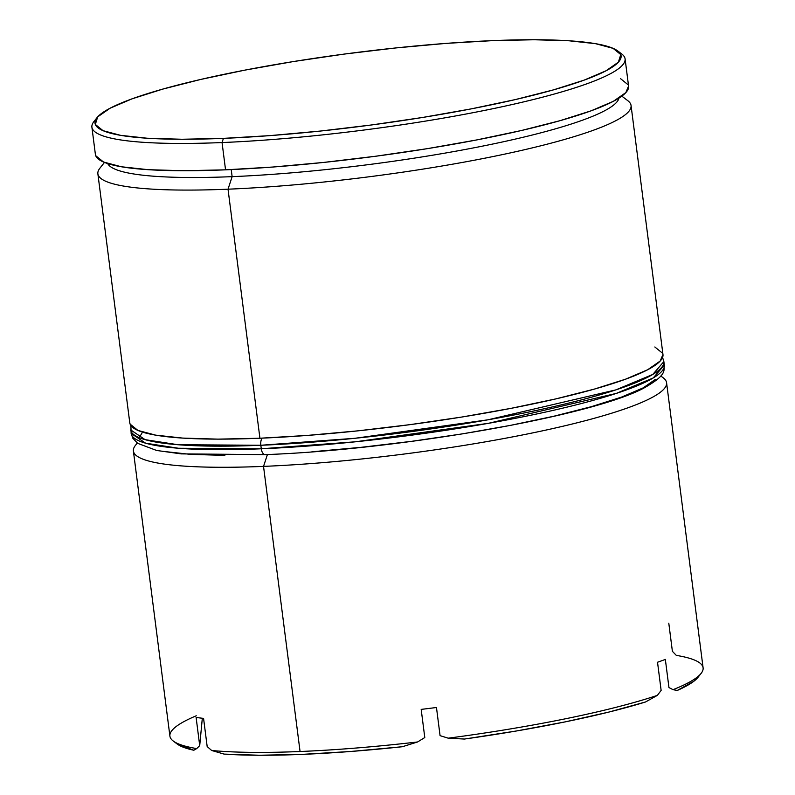 <?xml version="1.0" encoding="UTF-8"?>
<svg xmlns="http://www.w3.org/2000/svg" width="795" height="795" viewBox="0 0 795 795"><rect width="100%" height="100%" fill="white"/><g stroke="black" fill="none" stroke-linecap="round" stroke-linejoin="round"><path stroke-width="1.19" d="M104.463 162.418L99.852 168.262A268.77 37.405 -7.3 0 0 228.026 189.19L232.13 176.649A258.017 35.914 172.7 0 1 107.713 163.581A258.017 35.914 -7.3 0 0 232.13 176.649L231.226 169.583L232.13 176.649A258.017 35.914 -7.3 0 0 618.967 98.093A258.017 35.914 172.7 0 1 232.13 176.649L228.026 189.19A268.77 37.405 172.7 0 1 97.874 173.817L129.784 422.851A268.77 37.405 -7.3 0 0 259.925 438.234L228.026 189.19L259.925 438.234A268.77 37.405 -7.3 0 0 530.176 404.516A268.77 37.405 -7.3 0 0 662.97 354.55L631.061 105.516A268.77 37.405 172.7 0 1 498.276 155.472A268.77 37.405 172.7 0 1 228.026 189.19A268.77 37.405 -7.3 0 0 514.186 152.064A268.77 37.405 -7.3 0 0 627.752 100.637L621.819 96.145M137.267 443.053L135.369 445.458A268.77 37.405 -7.3 0 0 263.533 466.387L267.418 454.541L263.533 466.387A268.77 37.405 172.7 0 1 133.391 451.013L169.911 736.13A268.77 37.405 -7.3 0 0 196.703 748.582L199.714 745.601L196.107 717.438A268.77 37.405 -7.3 0 0 203.57 718.382L207.177 746.545L211.669 750.48A268.77 37.405 -7.3 0 0 300.063 751.514L263.533 466.387L300.063 751.514A268.77 37.405 172.7 0 1 211.669 750.48L224.091 754.097A265.192 36.908 -7.3 0 0 402.399 746.724L350.595 751.484L302.329 754.366L259.577 755.25L224.091 754.097L211.669 750.48L207.177 746.545L203.57 718.382A268.77 37.405 172.7 0 1 196.107 717.438L199.714 745.601L196.703 748.582A268.77 37.405 172.7 0 1 173.231 741.01A268.77 37.405 172.7 0 1 196.266 715.788M96.96 117.72L93.88 121.625A268.77 37.405 -7.3 0 0 222.053 142.553L223.425 138.37A265.192 36.908 172.7 0 1 96.96 117.72A265.192 36.908 172.7 0 1 492.671 40.634L445.985 43.397L395.92 47.929L344.404 54.06L293.415 61.553L244.9 70.129L200.747 79.44L162.627 89.139L132.02 98.848L110.098 108.209L97.706 116.845L95.321 124.427L103.022 130.668L120.532 135.329L147.174 138.231L181.916 139.254L223.425 138.37L270.101 135.607L320.166 131.076L371.682 124.944L422.672 117.451L471.187 108.885L515.349 99.574L553.459 89.875L584.067 80.156L605.989 70.805L618.381 62.169L620.776 54.577L613.064 48.336L595.554 43.675L568.922 40.774L534.18 39.75L492.671 40.634A265.192 36.908 172.7 0 1 617.814 50.999A265.192 36.908 172.7 0 1 505.769 101.74A265.192 36.908 172.7 0 1 223.425 138.37L222.053 142.553A268.77 37.405 172.7 0 1 91.902 127.17A268.77 37.405 172.7 0 1 95.718 119.638M91.902 127.17L95.4 154.459A268.77 37.405 -7.3 0 0 225.551 169.832L222.053 142.553L225.551 169.832A268.77 37.405 -7.3 0 0 495.792 136.114A268.77 37.405 -7.3 0 0 628.587 86.148L625.089 58.87A268.77 37.405 172.7 0 1 492.304 108.835A268.77 37.405 172.7 0 1 222.053 142.553A268.77 37.405 -7.3 0 0 508.214 105.417A268.77 37.405 -7.3 0 0 621.769 54L617.814 50.999M173.231 741.01L177.186 744.011A265.192 36.908 -7.3 0 0 193.821 750.242L177.066 743.921M698.209 677.072L693.906 681.216L677.27 690.457L673.047 689.672L668.953 687.566L665.345 659.413A268.77 37.405 172.7 0 1 657.525 662.245L661.132 690.408L657.366 695.367L645.54 701.975L608.99 712.042L565.384 721.84L516.531 730.963L464.409 739.052A265.192 36.908 -7.3 0 0 645.54 701.975L657.366 695.367A268.77 37.405 172.7 0 1 448.211 738.177L464.409 739.052L448.211 738.177A268.77 37.405 -7.3 0 0 657.366 695.367L661.132 690.408L657.525 662.245A268.77 37.405 -7.3 0 0 665.345 659.413L668.953 687.566L673.047 689.672L677.27 690.457A265.192 36.908 -7.3 0 0 698.04 677.28L701.12 673.385A268.77 37.405 172.7 0 1 673.047 689.672A268.77 37.405 -7.3 0 0 703.098 667.83L666.578 382.713A268.77 37.405 172.7 0 1 533.783 432.669A268.77 37.405 172.7 0 1 263.533 466.387A268.77 37.405 -7.3 0 0 549.703 429.26A268.77 37.405 -7.3 0 0 663.259 377.834L660.814 375.985M193.821 750.242L196.703 748.582L193.821 750.242M417.564 741.974A268.77 37.405 172.7 0 1 300.063 751.514A268.77 37.405 -7.3 0 0 417.564 741.974L424.788 737.541L421.181 709.388A268.77 37.405 -7.3 0 0 436.465 707.5L440.072 735.653L448.211 738.177L440.072 735.653L436.465 707.5A268.77 37.405 172.7 0 1 421.181 709.388L424.788 737.541L417.564 741.974L402.399 746.724L417.564 741.974M668.784 623.161L672.391 651.324L676.306 655.378A268.77 37.405 172.7 0 1 701.12 673.385M619.504 52.54A268.77 37.405 172.7 0 1 625.089 58.87M628.567 86.059L625.844 92.598L613.283 101.353L591.073 110.833L560.048 120.671L521.421 130.509L476.662 139.94L427.491 148.625L375.816 156.218L323.595 162.438L272.864 167.03L225.551 169.832L183.476 170.726L148.267 169.693L121.267 166.751L103.529 162.021L95.718 155.701L95.38 154.349M620.458 78.586L628.269 84.906M662.951 354.451L660.228 361L647.667 369.745L625.456 379.225L594.431 389.073L555.804 398.901L511.046 408.342L461.875 417.027L410.19 424.619L357.979 430.84L307.238 435.431L259.925 438.234L217.86 439.128L182.651 438.085L155.651 435.143L137.913 430.423L130.092 424.093L129.764 422.741M654.832 346.978L662.652 353.308M202.318 718.243L199.714 745.601L202.318 718.243M141.937 433.126L139.244 437.647M264.606 454.561L265.818 454.511A7.165 3.736 -92.4 0 1 265.172 454.631A7.165 3.736 -92.4 0 1 261.287 448.787L178.398 448.251L145.574 443.183L131.135 433.414A268.77 37.405 -7.3 0 0 261.287 448.787L260.83 445.27A7.165 3.736 -92.4 0 1 262.111 438.134A7.165 3.736 87.6 0 0 260.83 445.27A268.77 37.405 172.7 0 1 130.678 429.896L145.117 439.665L177.951 444.723L260.83 445.27L261.287 448.787A268.77 37.405 -7.3 0 0 531.527 415.07A268.77 37.405 -7.3 0 0 664.322 365.114L653.232 377.953L616.294 393.406L488.349 423.338L355.484 441.791L261.287 448.787A7.165 3.736 87.6 0 0 265.172 454.631M662.573 357.442L663.865 361.586A268.77 37.405 172.7 0 1 531.08 411.552A268.77 37.405 172.7 0 1 260.83 445.27L355.037 438.274L487.901 419.82L615.837 389.888L652.784 374.435L663.865 361.586L664.322 365.114C663.288 370.241 668.287 374.415 643.702 388.159C591.381 416.212 397.341 449.891 265.212 454.631L181.21 453.885L156.595 450.457L137.654 443.332L132.825 438.264L131.135 433.414L130.897 425.554M164.327 451.51L190.601 454.372L224.876 455.386M311.878 451.789L361.258 447.317L412.078 441.265L462.382 433.871L510.241 425.414L553.807 416.232L591.4 406.662L621.601 397.083L643.225 387.851L655.448 379.334"/></g></svg>

